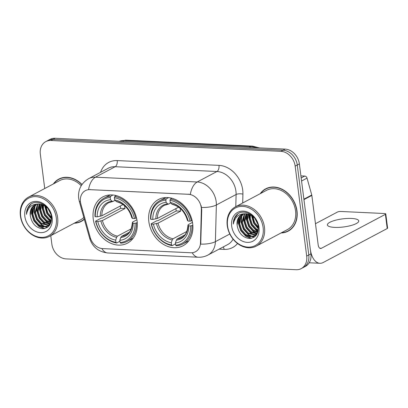 <?xml version="1.0" encoding="UTF-8"?>
<svg xmlns="http://www.w3.org/2000/svg" width="408" height="408" viewBox="0 0 408 408"><rect width="100%" height="100%" fill="white"/><g stroke="black" fill="none" stroke-linecap="round" stroke-linejoin="round"><path stroke-width="0.61" d="M148.838 221.6A26.189 20.885 -118 0 0 183.044 245.764A26.189 20.885 -118 0 0 192.693 223.666A26.189 20.885 -118 0 0 158.488 199.507A26.189 20.885 -118 0 0 148.838 221.6M93.238 218.984A26.189 20.885 -118 0 0 127.444 243.148A26.189 20.885 -118 0 0 137.093 221.049A26.189 20.885 -118 0 0 102.887 196.886A26.189 20.885 -118 0 0 93.238 218.984M80.442 201.909A13.342 10.639 -118 0 0 80.896 204.138L90.25 237.522A13.342 10.639 -118 0 0 102.602 248.605L190.852 252.761A13.342 10.639 -118 0 0 195.468 251.761A13.342 10.639 -118 0 0 200.496 242.714L201.358 209.809A13.342 10.639 -118 0 0 188.435 194.285L89.974 189.649A13.342 10.639 -118 0 0 85.359 190.648A13.342 10.639 -118 0 0 80.442 201.909M74.205 223.227A23.965 19.115 -118 0 0 81.314 221.411A23.965 19.115 -118 0 0 84.339 219.31M80.861 221.371A23.965 19.115 -118 0 0 82.345 220.815M281.056 232.968A23.965 19.115 -118 0 0 288.16 231.157A23.965 19.115 -118 0 0 296.993 210.936A23.965 19.115 -118 0 0 265.695 188.822A23.965 19.115 -118 0 0 260.207 193.693M287.706 231.112A23.965 19.115 -118 0 0 289.19 230.556M80.422 201.725A17.294 2.754 -15.6 0 1 79.239 201.108L78.657 198.232C77.872 189.73 81.192 183.212 88.612 178.673A19.762 15.764 62 0 1 95.452 177.189A17.294 9.43 92.7 0 0 88.551 189.598L190.322 194.392A17.294 9.43 -87.3 0 1 197.217 181.983A19.762 15.764 62 0 1 216.194 201.705A19.762 15.764 62 0 1 216.362 204.979L215.404 241.648A19.762 15.764 62 0 1 207.953 255.046L227.695 244.571A19.762 15.764 -118 0 0 233.085 239.17M50.77 235.671L51.847 244.101A14.821 11.822 -118 0 0 66.081 258.891L296.091 269.724A14.821 11.822 -118 0 0 301.221 268.612L305.434 266.378A14.821 11.822 -118 0 0 310.896 253.868L299.37 163.899L297.264 165.016A14.821 11.822 -118 0 0 283.035 150.226L53.02 139.393A14.821 11.822 -118 0 0 47.889 140.505A14.821 11.822 -118 0 1 53.02 139.393L283.035 150.226A14.821 11.822 -118 0 1 297.264 165.016L308.79 254.985L297.264 165.016L295.157 166.132A14.821 11.822 -118 0 0 280.928 151.343L50.913 140.51A14.821 11.822 -118 0 0 45.788 141.622A14.821 11.822 -118 0 0 40.326 154.132L44.732 188.532M303.328 267.495A14.821 11.822 -118 0 0 308.79 254.985A14.821 11.822 -118 0 1 303.328 267.495M201.088 205.586L201.741 209.605L200.705 244.127A17.294 6.028 1.5 0 0 215.404 241.648L229.801 234.008M82.013 184.498A23.965 19.115 -118 0 0 58.844 179.081A23.965 19.115 -118 0 0 53.361 183.952M301.221 268.612A14.821 11.822 -118 0 0 306.683 256.102L295.157 166.132M266.766 188.302A23.965 19.115 -118 0 0 265.475 189.22M59.92 178.561A23.965 19.115 -118 0 0 58.63 179.479M299.37 163.899A14.821 11.822 -118 0 0 285.141 149.109L55.126 138.276A14.821 11.822 -118 0 0 49.995 139.388L45.788 141.622M56.279 217.852A21.247 16.947 -118 0 0 35.884 196.651A21.247 16.947 -118 0 0 20.701 216.179A21.247 16.947 -118 0 0 41.096 237.374A21.247 16.947 -118 0 0 56.279 217.852M57.63 217.612A22.236 17.733 -118 0 0 28.591 197.095A22.236 17.733 -118 0 0 20.4 215.858A22.236 17.733 -118 0 0 49.439 236.375A22.236 17.733 -118 0 0 57.63 217.612M81.228 185.706A22.236 17.733 -118 0 0 59.655 180.606L28.591 197.095M61.404 178.005A23.715 18.916 -118 0 0 61.067 178.179L58.961 179.301A23.715 18.916 -118 0 0 53.841 183.692M81.896 184.666A23.715 18.916 -118 0 0 58.961 179.301M50.337 212.706L49.001 210.038M51.515 218.142L47.328 213.471L45.344 206.188M51.459 217.26L47.767 212.716L46.038 206.698M51.342 220.845L48.817 219.494L44.696 214.868L42.774 208.763L42.973 204.893M51.423 220.259L49.475 219.147L45.354 214.516L43.432 208.417L43.523 205.137M50.776 222.778L46.186 220.891L42.065 216.266L40.137 210.161L40.953 204.27M50.974 222.35L46.843 220.539L42.723 215.914L40.795 209.814L41.432 204.377M49.863 224.237L43.554 222.289L39.428 217.663L37.505 211.558L39.153 204.051M50.113 223.905L44.212 221.937L40.091 217.311L38.163 211.211L39.586 204.076M49.715 225.022L49.133 225.252M48.771 225.364L40.917 223.686L36.797 219.06L34.874 212.956L37.541 204.112M49.791 224.9L49.429 225.012M49.062 225.109L41.575 223.334L37.454 218.708L35.532 212.609L37.929 204.071M50.995 222.304L47.527 226.2L43.008 226.986L38.286 225.083L34.165 220.453L32.242 214.353L32.966 208.692L36.067 204.449M50.118 224.359L47.527 226.2M47.853 226.017L43.462 226.608L38.944 224.731L34.823 220.106L32.9 214.006L33.548 208.549L36.424 204.342M30.268 215.404C31.605 223.222 35.618 227.669 42.315 228.74C48.695 228.307 51.729 224.354 51.423 216.883C50.541 205.749 36.506 198.084 29.815 205.096C27.535 207.458 26.418 210.538 26.464 214.338C27.953 207.147 32.161 203.72 39.092 204.051A12.352 9.853 -118 0 0 34.818 204.979A12.352 9.853 -118 0 0 30.268 215.404L31.115 209.431L35.052 204.862M39.092 204.051L44.686 205.765L47.869 208.401M24.837 216.373A16.305 13.005 -118 0 0 40.489 232.642A16.305 13.005 -118 0 0 52.142 217.658A16.305 13.005 -118 0 0 36.485 201.389A16.305 13.005 -118 0 0 24.837 216.373M74.689 222.972A23.715 18.916 -118 0 0 81.197 221.197L83.303 220.08A23.715 18.916 -118 0 0 83.64 219.897M81.197 221.197A23.715 18.916 -118 0 0 84.262 219.045M49.439 236.375L80.504 219.886A22.236 17.733 -118 0 0 83.819 217.454M26.464 214.338L27.693 208.468L31.059 204.122M44.707 228.536L39.26 226.287L34.201 220.682L31.814 213.287L32.37 207.239M47.654 227.179L45.905 226.822M45.405 226.669L41.891 224.89L36.832 219.29L34.445 211.89L35.001 205.841M49.281 225.614L48.787 225.496M48.037 225.272L44.528 223.492L39.464 217.892L37.077 210.492L37.633 204.444M50.235 223.722L47.16 222.095L42.1 216.495L39.709 209.095L39.984 204.112M51.194 221.559L49.791 220.703L44.732 215.098L42.34 207.697L42.32 204.648M51.525 218.632L47.058 213.139L44.941 205.923M44.064 228.659L38.933 226.466L33.869 220.861L31.482 213.46L31.89 207.927M47.394 227.363L45.37 226.94M44.671 226.7L41.565 225.068L36.506 219.463L34.114 212.063L34.522 206.53M49.108 225.823L48.491 225.68M48.399 225.655L48.001 225.542M47.303 225.303L44.197 223.671L39.137 218.066L36.745 210.671L37.159 205.137M49.934 223.905L46.828 222.273L41.769 216.668L39.382 209.273L39.703 204.087M51.117 221.87L49.465 220.876L44.401 215.271L42.014 207.876L42.019 204.546M51.515 219.055L46.833 213.517L44.584 205.703M50.908 214.363L47.971 208.534M137.251 222.62L135.053 223.309A23.521 18.758 -118 0 1 120.105 242.531L119.825 240.338A21.247 16.947 -118 0 0 133.136 223.217L132.442 222.493L132.758 221.972L136.899 219.774M129.193 232.305L121.584 236.344L120.743 237.538L119.825 240.338M119.942 241.245L116.617 243.005L115.969 242.337A23.521 18.758 -118 0 1 95.885 221.462L97.803 221.554A21.247 16.947 -118 0 0 115.688 240.144L116.606 237.344L117.448 236.15L131.238 228.832M124.557 205.754A18.284 14.581 -118 0 0 124.603 206.162A18.284 14.581 -118 0 0 125.047 208.534L102.428 220.544L97.803 221.554M95.885 221.462L95.579 221.141L101.215 218.153L102.51 217.969L120.676 208.33A23.47 18.717 62 0 1 120.268 206.014M120.105 242.531L120.753 243.204A24.505 19.548 -118 0 0 127.184 241.383L132.814 238.394A24.505 19.548 -118 0 0 133.161 238.206M135.803 218.331A24.505 19.548 -118 0 0 114.765 196.467L114.362 197.701A23.521 18.758 -118 0 1 134.446 218.571L136.527 217.949M116.362 195.621L114.765 196.467M127.184 241.383A24.505 19.548 -118 0 0 136.41 223.064M95.579 221.141A24.505 19.548 -118 0 0 116.617 243.005M134.446 218.571L132.529 218.479A21.247 16.947 -118 0 0 114.643 199.889L114.362 197.701M133.136 223.217L135.053 223.309M115.688 240.144L115.969 242.337M114.643 199.889L116.612 201.715C124.2 203.765 129.26 209.08 131.779 217.663L132.529 218.479M120.743 237.538A19.003 15.157 -118 0 0 132.442 222.493L132.381 222.36C131.748 229.352 129.576 233.58 125.863 235.039A18.284 14.581 -118 0 1 121.584 236.344M110.191 194.917A24.505 19.548 -118 0 0 109.839 195.101L104.203 198.089A24.505 19.548 -118 0 0 94.972 216.408L95.278 216.725A23.521 18.758 -118 0 1 110.226 197.503L110.629 196.274A24.505 19.548 -118 0 0 104.203 198.089M110.629 196.274L113.026 194.999M110.226 197.503L110.507 199.696A21.247 16.947 -118 0 0 97.196 216.816L95.278 216.725M115.071 200.333L113.001 201.43L111.976 201.226L110.507 199.696M97.196 216.816L101.822 215.806L123.022 204.551M113.001 201.43L108.722 202.74A18.284 14.581 -118 0 0 101.822 215.806M120.676 208.33L125.047 208.534M192.851 225.242L190.653 225.925A23.521 18.758 -118 0 1 175.705 245.147L175.425 242.954A21.247 16.947 -118 0 0 188.736 225.833L188.042 225.114L188.358 224.589L192.499 222.391M184.793 234.926L177.184 238.966L176.343 240.159L175.425 242.954M175.542 243.862L172.217 245.626L171.569 244.953A23.521 18.758 -118 0 1 151.485 224.079L153.403 224.171A21.247 16.947 -118 0 0 171.289 242.76L172.207 239.965L173.048 238.772L186.839 231.448M180.157 208.371A18.284 14.581 -118 0 0 180.203 208.779A18.284 14.581 -118 0 0 180.647 211.155L158.029 223.161L153.403 224.171M151.485 224.079L151.179 223.763L156.815 220.774L158.11 220.59L176.276 210.946A23.47 18.717 62 0 1 175.868 208.636M175.705 245.147L176.353 245.82A24.505 19.548 -118 0 0 182.784 244.004L188.414 241.011A24.505 19.548 -118 0 0 188.766 240.822M191.403 220.947A24.505 19.548 -118 0 0 170.365 199.084L169.963 200.318A23.521 18.758 -118 0 1 190.046 221.192L192.127 220.565M171.962 198.242L170.365 199.084M182.784 244.004A24.505 19.548 -118 0 0 192.01 225.685M151.179 223.763A24.505 19.548 -118 0 0 172.217 245.626M190.046 221.192L188.129 221.1A21.247 16.947 -118 0 0 170.243 202.511L169.963 200.318M188.736 225.833L190.653 225.925M171.289 242.76L171.569 244.953M170.243 202.511L172.212 204.332C179.8 206.382 184.86 211.701 187.379 220.279L188.129 221.1M176.343 240.159A19.003 15.157 -118 0 0 188.042 225.114L187.981 224.981C187.349 231.974 185.176 236.196 181.463 237.655A18.284 14.581 -118 0 1 177.184 238.966M165.791 197.538A24.505 19.548 -118 0 0 165.439 197.717L159.803 200.71A24.505 19.548 -118 0 0 150.572 219.025L150.878 219.346A23.521 18.758 -118 0 1 165.826 200.124L166.229 198.89A24.505 19.548 -118 0 0 159.803 200.71M166.229 198.89L168.626 197.62M165.826 200.124L166.107 202.312A21.247 16.947 -118 0 0 152.796 219.438L150.878 219.346M170.671 202.949L168.601 204.051L167.576 203.847L166.107 202.312M152.796 219.438L157.422 218.428L178.622 207.172M168.601 204.051L164.322 205.362A18.284 14.581 -118 0 0 157.422 218.428M176.276 210.946L180.647 211.155M351.507 218.448A15.81 4.075 -7.3 0 0 335.305 220.284A15.81 4.075 -7.3 0 0 327.4 224.93A15.81 4.075 -7.3 0 0 334.657 227.394A15.81 4.075 -7.3 0 0 350.86 225.558A15.81 4.075 -7.3 0 0 358.765 220.912A15.81 4.075 -7.3 0 0 351.507 218.448M301.17 177.954L304.74 176.062L300.905 175.879M303.945 199.619L310.289 249.13A19.762 10.776 92.7 0 0 319.892 263.288A19.762 10.776 92.7 0 0 323.248 262.487L387.218 228.531L385.397 214.328L321.428 248.278A4.942 2.693 -87.3 0 1 320.586 248.477A4.942 2.693 -87.3 0 1 318.189 244.943L311.845 195.427L303.945 199.619A2.468 1.969 -118 0 0 303.863 199.206M385.397 214.328A2.468 0.637 -7.3 0 0 385.779 213.914L387.6 228.118A2.468 0.637 172.7 0 1 387.218 228.531M385.779 213.914A2.468 0.637 -7.3 0 0 384.647 213.532L340.792 211.466A2.468 0.637 -7.3 0 0 337.411 212.063L315.466 223.712M304.74 176.062A2.468 1.969 62 0 1 307.025 178.112L311.763 195.014A2.468 1.969 62 0 1 311.845 195.427M263.124 227.593A21.247 16.947 -118 0 0 242.729 206.392A21.247 16.947 -118 0 0 227.547 225.92A21.247 16.947 -118 0 0 247.947 247.115A21.247 16.947 -118 0 0 263.124 227.593M264.481 227.353A22.236 17.733 -118 0 0 235.441 206.836A22.236 17.733 -118 0 0 227.246 225.599A22.236 17.733 -118 0 0 256.285 246.116A22.236 17.733 -118 0 0 264.481 227.353M256.285 246.116L287.349 229.627A22.236 17.733 -118 0 0 295.545 210.865A22.236 17.733 -118 0 0 266.506 190.347L235.441 206.836M268.25 187.746A23.715 18.916 -118 0 0 267.913 187.92L265.807 189.042A23.715 18.916 -118 0 0 260.692 193.433M281.535 232.713A23.715 18.916 -118 0 0 288.048 230.938A23.715 18.916 -118 0 0 296.784 210.926A23.715 18.916 -118 0 0 265.807 189.042M257.183 222.447L255.852 219.785M258.361 227.883L254.174 223.212L252.19 215.934M258.31 227.006L254.612 222.457L252.884 216.439M258.188 230.586L255.663 229.235L251.542 224.609L249.619 218.504L249.818 214.634M258.274 230L256.321 228.888L252.2 224.257L250.277 218.158L250.369 214.878M257.626 232.519L253.031 230.632L248.911 226.006L246.983 219.902L247.799 214.011M257.82 232.091L253.689 230.285L249.569 225.655L247.646 219.555L248.283 214.124M256.709 233.978L250.4 232.03L246.279 227.404L244.351 221.299L245.999 213.792M256.958 233.646L251.058 231.683L246.937 227.052L245.009 220.952L246.432 213.817M256.561 234.763L255.979 234.993M255.622 235.105L247.768 233.427L243.642 228.801L241.72 222.697L244.387 213.858M256.642 234.641L256.28 234.753M255.908 234.85L248.426 233.08L244.3 228.449L242.377 222.35L244.774 213.812M257.841 232.045L254.378 235.941L249.854 236.727L245.131 234.824L241.011 230.199L239.088 224.094L239.812 218.433L242.913 214.19M256.969 234.1L254.373 235.941M254.699 235.758L250.308 236.349L245.789 234.472L241.669 229.847L239.746 223.747L240.394 218.29L243.27 214.083M237.114 225.145C238.451 232.963 242.464 237.41 249.161 238.481C255.541 238.048 258.58 234.095 258.269 226.624C257.387 215.495 243.352 207.825 236.66 214.838C234.386 217.199 233.269 220.279 233.31 224.079C234.799 216.888 239.006 213.46 245.937 213.792A12.352 9.853 -118 0 0 241.664 214.72A12.352 9.853 -118 0 0 237.114 225.145L237.961 219.173L241.898 214.603M245.937 213.792L251.532 215.506L254.714 218.142M231.683 226.114A16.305 13.005 -118 0 0 247.34 242.383A16.305 13.005 -118 0 0 258.988 227.399A16.305 13.005 -118 0 0 243.336 211.13A16.305 13.005 -118 0 0 231.683 226.114M288.048 230.938L290.154 229.821A23.715 18.916 -118 0 0 290.486 229.638M233.31 224.079L234.539 218.209L237.905 213.863M251.552 238.277L246.106 236.033L241.046 230.428L238.66 223.028L239.216 216.98M254.5 236.921L252.751 236.564M252.251 236.411L248.742 234.636L243.678 229.031L241.291 221.631L241.847 215.582M256.127 235.355L255.632 235.238M254.883 235.013L251.374 233.238L246.31 227.633L243.923 220.233L244.479 214.185M257.081 233.463L254.006 231.841L248.946 226.236L246.554 218.836L246.83 213.853M258.04 231.305L256.637 230.444L251.578 224.839L249.191 217.439L249.166 214.389M258.371 228.373L253.904 222.88L251.787 215.664M250.91 238.399L245.779 236.207L240.72 230.602L238.328 223.207L238.736 217.673M254.24 237.104L252.215 236.681M251.517 236.441L248.411 234.809L243.352 229.204L240.96 221.809L241.373 216.276M255.954 235.564L255.342 235.421M255.245 235.396L254.847 235.283M254.148 235.044L251.042 233.412L245.983 227.807L243.596 220.412L244.004 214.878M256.78 233.646L253.679 232.014L248.615 226.409L246.228 219.014L246.549 213.828M257.963 231.611L256.311 230.617L251.246 225.012L248.86 217.617L248.865 214.287M258.366 228.796L253.684 223.258L251.43 215.444M257.754 224.104L254.816 218.28M200.496 242.714L200.879 242.515M201.358 209.809L201.741 209.605M188.435 194.285L188.695 194.147M89.974 189.649L90.234 189.511M100.547 172.339A24.704 19.706 62 0 1 117.224 160.579L218.989 165.373A4.942 2.693 -87.3 0 1 216.964 171.503L115.194 166.709A19.762 15.764 -118 0 0 108.355 168.193L88.612 178.673M218.989 165.373A24.704 19.706 62 0 1 242.709 190.021A24.704 19.706 62 0 1 242.918 194.116L242.689 202.99M201.562 207.458A17.294 6.028 1.5 0 0 216.362 204.979L236.11 194.499A19.762 15.764 -118 0 0 235.936 191.225A19.762 15.764 -118 0 0 216.964 171.503L197.217 181.983L95.452 177.189L115.194 166.709A4.942 2.693 -87.3 0 0 117.224 160.579M192.209 252.731A17.294 9.43 92.7 0 0 198.176 257.234C201.623 257.382 204.882 256.652 207.953 255.046M198.176 257.234L107.788 252.975A17.294 9.43 -87.3 0 1 101.862 248.543M107.788 252.975C98.512 251.889 92.468 247.003 89.663 238.313A17.294 2.754 -15.6 0 0 90.704 238.904M237.538 243.515A24.704 19.706 62 0 1 224.099 249.39L219.06 249.15M280.928 151.343L285.141 149.109M50.913 140.51L55.126 138.276M306.683 256.102L310.896 253.868M235.788 206.652L236.11 194.499A4.942 1.724 -178.5 0 1 242.918 194.116M223.268 246.916A4.942 2.693 -87.3 0 1 224.099 249.39M256.183 147.742A19.762 15.764 -118 0 0 250.844 146.533L124.251 140.571A19.762 15.764 -118 0 0 119.162 141.29M122.594 141.454L124.251 140.571A9.884 5.391 -87.3 0 1 125.929 140.174L252.521 146.13A9.884 5.391 -87.3 0 0 250.844 146.533L249.181 147.416M102.428 220.544A18.284 14.581 -118 0 0 117.448 236.15M131.835 217.76A19.003 15.157 -118 0 0 116.117 201.419M100.888 221.009A19.003 15.157 -118 0 0 116.606 237.344M111.976 201.226A19.003 15.157 -118 0 0 100.281 216.271M158.029 223.161A18.284 14.581 -118 0 0 173.048 238.772M187.435 220.376A19.003 15.157 -118 0 0 171.717 204.041M156.488 223.625A19.003 15.157 -118 0 0 172.207 239.965M167.576 203.847A19.003 15.157 -118 0 0 155.881 218.892M321.428 248.278L319.77 248.202M303.894 199.191L311.763 195.014M307.025 178.112L301.563 181.014M79.239 201.108L89.663 238.313M119.08 141.285L125.929 140.174M259.452 147.9L252.521 146.13M319.892 263.288L309.213 262.783"/></g></svg>
